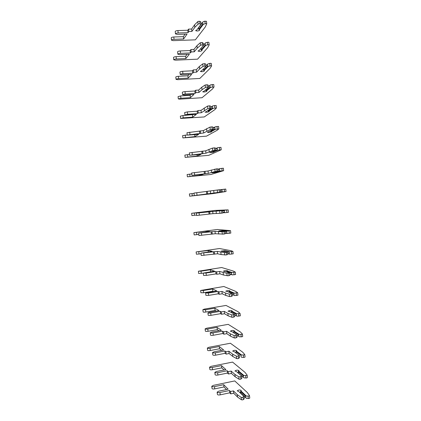 <?xml version="1.0" encoding="UTF-8"?>
<svg xmlns="http://www.w3.org/2000/svg" width="421" height="421" viewBox="0 0 421 421"><rect width="100%" height="100%" fill="white"/><g stroke="black" fill="none" stroke-linecap="round" stroke-linejoin="round"><path stroke-width="0.63" d="M202.838 23.908L198.823 29.291L199.701 30.138C198.396 31.101 197.044 31.254 195.644 30.607L196.907 29.87L201.317 23.95L201.049 24.265L199.375 23.734L198.128 24.081L194.855 27.307L191.897 31.433L188.84 31.528L188.055 32.649L178.183 32.964C176.583 33.091 175.683 33.406 175.494 33.917L177.257 34.401L187.056 34.075L183.624 38.969L174.073 39.306C172.531 39.421 171.668 39.721 171.489 40.195L173.205 40.642L195.355 39.842L205.253 26.997L206.743 23.839L205.98 23.544L203.438 24.197L202.838 23.908L202.654 22.324L203.154 21.703L204.901 21.176L206.458 21.35M201.317 23.95L200.759 21.771L199.086 21.229L197.838 21.582L194.57 24.844L191.618 29.023L188.561 29.117L187.777 30.254L177.904 30.559C176.299 30.68 175.404 31.001 175.215 31.517L175.494 33.917M202.654 22.324L198.644 27.754L198.823 29.291M198.707 28.302L197.949 28.512M203.438 24.197L199.238 29.796M201.049 24.265L196.907 29.87M185.093 34.138L183.356 36.653L173.799 36.98C172.257 37.101 171.4 37.395 171.215 37.879L171.489 40.195M194.855 27.307L194.57 24.844M191.897 31.433L191.618 29.023M188.84 31.528L188.561 29.117M188.055 32.649L187.777 30.254M183.624 38.969L183.356 36.653M202.459 44.994L202.169 42.5L203.564 43.458L203.48 45.373L201.817 44.931L200.57 45.252L197.26 48.136L194.255 51.809L191.202 51.936L190.403 52.93L180.551 53.346C178.951 53.478 178.051 53.767 177.857 54.22L179.604 54.625L189.382 54.204L185.893 58.556L176.362 58.982C174.82 59.108 173.957 59.382 173.768 59.803L175.478 60.171L197.586 59.166L207.637 47.72L209.169 44.921L208.411 44.673L205.869 45.279L205.264 44.979L205.08 43.4L205.58 42.795L203.738 44.979M202.169 42.5L200.28 42.758L196.975 45.684L193.976 49.404L190.924 49.531L190.124 50.541L180.272 50.946C178.672 51.073 177.773 51.367 177.578 51.825L177.857 54.22M208.884 42.437L208.127 42.184L205.58 42.795M205.08 43.4L203.743 44.994M205.264 44.979L201.185 49.773L201.012 48.299M201.059 48.673L200.585 48.81M201.185 49.773L202.054 50.562C200.743 51.425 199.391 51.583 198.002 51.03L199.275 50.367L203.48 45.373M205.869 45.279L201.596 50.267M187.161 54.298L185.624 56.246L176.089 56.661C174.552 56.788 173.689 57.067 173.499 57.488L173.768 59.803M197.26 48.136L196.975 45.684M194.255 51.809L193.976 49.404M191.202 51.936L190.924 49.531M190.403 52.93L190.124 50.541M185.893 58.556L185.624 56.246M204.895 66.139L204.606 63.645L205.616 63.966L205.99 64.518L205.906 66.45L204.253 66.092L203.006 66.392L199.659 68.933L196.602 72.154L193.56 72.312L192.744 73.186L182.914 73.696C181.314 73.833 180.414 74.101 180.209 74.496L181.951 74.812L191.708 74.296L188.161 78.111L178.646 78.632C177.109 78.764 176.241 79.016 176.052 79.38L177.746 79.674L199.817 78.459L210.021 68.412L211.589 65.971L210.837 65.765L208.29 66.329L207.685 66.018L207.506 64.445L208.006 63.85L206.132 65.771M204.606 63.645L202.717 63.897L199.38 66.481L196.328 69.754L193.281 69.907L192.471 70.796L182.635 71.296C181.035 71.433 180.135 71.702 179.935 72.102L180.209 74.496M211.3 63.487L210.553 63.282L208.006 63.85M207.506 64.445L206.143 65.844M207.685 66.018L203.543 70.228L203.401 69.012M203.543 70.228L204.406 70.954C203.085 71.723 201.733 71.875 200.354 71.423L201.633 70.828L205.906 66.45M208.29 66.329L203.953 70.707M189.15 74.433L187.892 75.806L178.378 76.317C176.836 76.448 175.973 76.701 175.778 77.069L176.052 79.38M199.659 68.933L199.38 66.481M196.602 72.154L196.328 69.754M193.56 72.312L193.281 69.907M192.744 73.186L192.471 70.796M188.161 78.111L187.892 75.806M207.327 87.242L207.037 84.758L208.042 85.005L208.411 85.537L208.327 87.489L206.69 87.215L205.437 87.489L202.059 89.694L198.949 92.462L195.912 92.652L195.086 93.404L185.272 94.015C183.677 94.157 182.772 94.399 182.567 94.736L184.293 94.972L194.034 94.362L190.424 97.64L180.925 98.251L178.325 98.93L180.009 99.145L202.038 97.719L212.395 89.068L214.005 86.979L210.705 87.347L210.105 87.026L209.921 85.447L210.421 84.868L208.527 86.526M207.037 84.758L205.148 85.005L201.775 87.247L198.675 90.068L195.633 90.252L194.812 91.02L184.998 91.62C183.398 91.762 182.498 92.004 182.288 92.346L182.567 94.736M213.721 84.505L210.421 84.868M209.921 85.447L208.537 86.658M210.105 87.026L205.895 90.647L205.785 89.694M205.895 90.647L206.753 91.31C205.422 91.983 204.069 92.141 202.701 91.778L203.99 91.257L208.327 87.489M210.705 87.347L206.306 91.115M191.008 94.551L190.16 95.335L180.656 95.935L178.057 96.625L178.325 98.93M202.059 89.694L201.775 87.247M198.949 92.462L198.675 90.068M195.912 92.652L195.633 90.252M195.086 93.404L194.812 91.02M190.424 97.64L190.16 95.335M209.753 108.318L209.469 105.829L210.463 106.018L210.826 106.524L210.747 108.492L207.869 108.555L201.296 112.744L198.259 112.96L197.423 113.591L187.629 114.296L184.914 114.938L196.354 114.391L192.686 117.138L183.203 117.838L180.598 118.443L204.259 116.954L214.768 109.692L216.415 107.96L213.121 108.323L212.516 107.992L212.337 106.418L212.837 105.85L210.91 107.25M209.469 105.829L207.579 106.071L201.017 110.349L197.986 110.565L197.149 111.207L187.35 111.907L184.635 112.56L184.914 114.938M216.131 105.482L212.837 105.85M212.337 106.418L210.932 107.434M212.516 107.992L208.248 111.033L208.169 110.344M208.248 111.033L209.095 111.639C207.753 112.212 206.406 112.37 205.048 112.107L206.343 111.649L210.747 108.492M213.121 108.323L208.653 111.486M192.655 114.659L182.935 115.528L180.33 116.143L180.598 118.443M204.448 110.423L204.169 107.981M201.296 112.744L201.017 110.349M198.259 112.96L197.986 110.565M197.423 113.591L197.149 111.207M192.686 117.138L192.418 114.838M212.179 129.352L211.889 126.874L212.879 126.989L213.242 127.479L213.163 129.463L210.29 129.589L203.632 132.989L187.261 135.115L198.67 134.388L194.944 136.604L182.867 137.93L206.479 136.157L217.136 130.278L218.82 128.9L215.531 129.268L214.926 128.926L214.747 127.358L215.247 126.8L213.294 127.937M211.889 126.874L210.005 127.11L203.359 130.599L186.982 132.736L187.261 135.115M218.536 126.432L215.247 126.8M214.747 127.358L213.321 128.179M214.926 128.926L210.595 131.384L210.542 130.957M210.595 131.384L211.437 131.931C210.079 132.41 208.732 132.562 207.39 132.399L213.163 129.463M215.531 129.268L211 131.826M187.234 134.92L182.598 135.636L182.867 137.93M206.837 131.115L206.558 128.679M203.632 132.989L203.359 130.599M200.606 133.236L200.333 130.847M199.754 133.741L199.48 131.368M194.944 136.604L194.723 134.715M214.599 150.35L214.31 147.876L215.289 147.929L215.647 148.392L215.573 150.397L212.71 150.581L205.969 153.202L189.597 155.26L200.98 154.354L197.196 156.038L185.129 157.386L208.69 155.333L221.225 149.808L217.941 150.181L217.331 149.823L217.152 148.255L217.657 147.713L215.673 148.587M214.31 147.876L212.426 148.108L205.695 150.818L189.324 152.881L189.597 155.26M220.941 147.339L217.657 147.713M217.152 148.255L215.705 148.892M217.331 149.823L212.915 151.534M212.937 151.707L213.768 152.191L209.732 152.66L215.573 150.397M217.941 150.181L213.342 152.128M189.503 154.433L184.866 155.091L185.129 157.386M209.226 151.776L208.942 149.339M205.969 153.202L205.695 150.818M202.948 153.481L202.675 151.092M202.085 153.865L201.812 151.492M197.196 156.038L197.044 154.723M217.015 171.315L216.726 168.847L217.699 168.832L218.052 169.274L217.983 171.294L215.126 171.542L208.306 173.384L191.939 175.368L203.285 174.294L199.449 175.446L187.392 176.815L210.905 174.478L223.64 170.668L220.341 171.058L219.736 170.689L219.552 169.126L220.057 168.595L218.01 169.221M216.726 168.847L208.027 171L191.66 172.994L191.939 175.368M223.34 168.216L220.057 168.595M219.552 169.126L218.089 169.568M219.736 170.689L218.046 171.184M215.347 172.063L216.099 172.415L212.063 172.884L217.983 171.294M220.341 171.058L215.678 172.405M191.771 173.915L187.129 174.526L187.392 176.815M211.605 172.4L211.326 169.968M208.306 173.384L208.027 171M205.285 173.689L205.011 171.305M204.411 173.952L204.132 171.584M199.449 175.446L199.359 174.694M219.425 192.25L219.141 189.782L220.099 189.697L220.457 190.124L220.383 192.16L189.65 196.207L213.11 193.592L226.019 191.518L222.741 191.897L222.13 191.518L221.951 189.955L222.456 189.439L220.209 189.829M219.141 189.782L193.997 193.076L194.27 195.444M225.735 189.061L222.456 189.439M221.951 189.955L220.467 190.208M222.13 191.518L220.593 191.765M217.92 192.55L220.383 192.16M222.741 191.897L218.01 192.644M194.028 193.36L189.387 193.923L189.65 196.207M213.984 192.992L213.7 190.566M210.632 193.528L210.358 191.155M207.621 193.865L207.348 191.487M206.732 194.013L206.458 191.644M221.209 213.226L212.958 213.647L196.602 215.489L196.328 213.126L207.621 211.721L191.639 213.294L215.052 210.426L228.129 209.869L216.447 210.863L222.499 210.532L223.03 212.494L222.783 212.989L221.209 213.226M222.499 210.532L196.328 213.126M228.15 209.869L228.429 212.321L227.698 212.431L225.135 212.7L224.525 212.31L224.346 210.753L224.851 210.247M224.346 210.753L222.751 210.821M224.525 212.31L223.014 212.363M225.135 212.7L222.893 212.773M196.554 215.073L191.908 215.573L191.639 213.294M216.357 213.547L216.073 211.126M212.958 213.647L212.684 211.274M209.953 214.01L209.679 211.637M209.048 214.036L208.774 211.674M203.706 212.195L203.669 211.889M223.619 234.108L215.278 233.729L198.928 235.502L198.654 233.145L209.921 231.566L205.911 231.208L193.892 232.629L217.257 229.487L230.54 230.645L227.24 231.024L222.798 230.529L218.773 230.997L224.898 231.329L225.424 233.266L225.177 233.781L223.619 234.108M224.898 231.329L222.072 231.755L215.005 231.361L198.654 233.145M230.797 233.087L227.524 233.471L226.914 233.071L226.735 231.513L227.24 231.024M226.735 231.513L224.93 231.371M226.914 233.071L225.388 232.934M222.393 230.65L222.114 231.108M227.524 233.471L225.419 233.276M198.807 234.455L194.16 234.913L193.892 232.629M218.725 234.071L218.446 231.65M215.278 233.729L215.005 231.361M212.279 234.123L212.005 231.755M211.363 234.029L211.089 231.671M206.011 232.076L205.911 231.208M226.019 254.952L221.088 254.563L217.594 253.779L201.249 255.484L200.975 253.126L212.216 251.379L208.148 250.5L196.139 251.942L219.452 248.516L230.987 250.7L232.924 251.39L229.629 251.763L225.114 250.632L221.093 251.095L227.287 252.095L227.814 254.01L227.572 254.542L226.019 254.952M227.287 252.095L224.472 252.579L217.32 251.416L200.975 253.126M233.181 253.821L229.908 254.205L229.298 253.795L229.119 252.242L229.629 251.763M229.119 252.242L224.446 251.521M229.298 253.795L227.75 253.468M224.714 250.795L224.419 251.3M229.908 254.205L227.782 253.758M201.054 253.816L196.407 254.216L196.139 251.942M221.088 254.563L220.809 252.147M217.594 253.779L217.32 251.416M214.605 254.205L214.331 251.837M213.673 253.989L213.4 251.637M208.316 251.926L208.148 250.5M228.419 275.76L223.451 275.018L219.909 273.797L216.92 274.25L215.978 273.918L206.337 275.387L203.569 275.434L203.296 273.082L214.505 271.161L210.379 269.756L201.043 271.161L198.386 271.219L221.646 267.519L233.329 271.056L235.281 272.077L232.013 272.466L227.035 270.908L227.429 270.698C226.009 270.524 224.667 270.677 223.409 271.161L229.677 272.824L230.198 274.713L229.955 275.271L228.419 275.76M229.677 272.824L226.866 273.366L219.636 271.434L216.647 271.887L215.705 271.566L206.064 273.029L203.296 273.082M235.56 274.518L232.292 274.908L231.682 274.487L231.503 272.934L232.013 272.466M231.503 272.934L226.74 271.424L226.793 271.903M231.682 274.487L230.113 273.976M227.035 270.908L226.74 271.424M232.292 274.908L230.14 274.203M203.301 273.14L198.649 273.492L198.386 271.219M223.451 275.018L223.172 272.608M219.909 273.797L219.636 271.434M216.92 274.25L216.647 271.887M215.978 273.918L215.705 271.566M210.611 271.745L210.379 269.756M230.813 296.531L229.545 296.568L225.809 295.442L222.22 293.784L219.236 294.268L218.283 293.816L208.658 295.379L205.885 295.353L205.611 293L216.789 290.906L212.61 288.99L203.29 290.479L200.628 290.469L223.84 286.496L235.665 291.379L237.655 292.748L234.392 293.137L229.345 290.99L229.74 290.732C228.308 290.464 226.966 290.622 225.719 291.2L227.077 291.358L232.397 293.837L232.339 295.958L230.813 296.531M232.06 293.521L229.261 294.121L225.53 293.032L221.946 291.427L218.967 291.906L218.01 291.469L208.384 293.021L205.611 293M237.939 295.184L234.671 295.574L234.06 295.142L233.881 293.595L234.392 293.137M233.881 293.595L229.056 291.516L229.14 292.253M234.06 295.142L232.471 294.442M229.345 290.99L229.056 291.516M234.671 295.574L232.492 294.616M213.321 291.469L212.873 291.253L203.554 292.753L200.891 292.737L200.628 290.469M225.809 295.442L225.53 293.032M222.22 293.784L221.946 291.427M219.236 294.268L218.967 291.906M218.283 293.816L218.01 291.469M212.873 291.253L212.61 288.99M233.202 317.271L231.934 317.287L228.161 315.829L224.525 313.734L221.551 314.25L220.578 313.682L210.979 315.34C209.405 315.561 208.474 315.529 208.195 315.234L207.921 312.892L209.537 312.256L219.073 310.624L214.836 308.188L205.532 309.767L202.864 309.688L204.443 309.088L226.024 305.435L238.002 311.672L240.028 313.382L236.765 313.777L231.661 311.035L232.045 310.735C230.603 310.377 229.266 310.53 228.029 311.203L229.392 311.429L234.776 314.476L234.718 316.618L233.202 317.271M234.439 314.182L232.918 314.829L231.65 314.84L227.887 313.424L224.251 311.382L221.278 311.893L220.309 311.34L210.705 312.987C209.132 313.208 208.206 313.177 207.921 312.892M240.307 315.813L237.044 316.208L236.434 315.761L236.255 314.219L236.765 313.777M236.255 314.219L231.371 311.577L231.482 312.566M236.434 315.761L234.823 314.882M231.661 311.035L231.371 311.577M237.044 316.208L234.839 314.997M216.22 311.114L215.099 310.451L205.795 312.04C204.285 312.256 203.396 312.224 203.127 311.956L202.864 309.688M228.161 315.829L227.887 313.424M224.525 313.734L224.251 311.382M221.551 314.25L221.278 311.893M220.578 313.682L220.309 311.34M215.099 310.451L214.836 308.188M235.586 337.979L234.318 337.968L230.513 336.184L226.83 333.658L223.856 334.2L222.877 333.511L213.289 335.263C211.721 335.495 210.789 335.437 210.505 335.09L210.232 332.748L211.831 332.037L221.351 330.311L217.062 327.359L207.774 329.022C206.258 329.243 205.369 329.196 205.101 328.88L206.664 328.201L228.208 324.354L240.333 331.932L242.396 333.985L241.717 334.353L239.139 334.379L233.965 331.053L234.344 330.711C232.897 330.253 231.561 330.406 230.334 331.174L231.703 331.469L237.149 335.079L237.097 337.237L235.586 337.979M236.812 334.806L235.307 335.537L234.034 335.526L230.234 333.785L226.556 331.311L223.588 331.848L222.604 331.174L213.015 332.916C211.447 333.148 210.516 333.09 210.232 332.748M242.675 336.411L241.996 336.784L239.417 336.805L238.802 336.353L238.623 334.806L239.139 334.379M238.623 334.806L233.676 331.606L233.823 332.848M238.802 336.353L237.176 335.284M233.965 331.053L233.676 331.606M239.417 336.805L237.181 335.342M218.936 330.748L217.32 329.622L208.037 331.295C206.527 331.516 205.632 331.464 205.364 331.143L205.101 328.88M230.513 336.184L230.234 333.785M226.83 333.658L226.556 331.311M223.856 334.2L223.588 331.848M222.877 333.511L222.604 331.174M217.32 329.622L217.062 327.359M237.97 358.65L236.697 358.613L232.86 356.508L229.124 353.551L226.161 354.119L225.167 353.314L215.599 355.161C214.031 355.398 213.1 355.313 212.81 354.914L212.537 352.572L214.126 351.782L223.63 349.967L219.278 346.499L210.011 348.251C208.5 348.477 207.606 348.409 207.332 348.041L208.884 347.288L230.392 343.241L242.659 352.156L244.759 354.55L244.085 354.961L241.507 354.945L236.27 351.04L236.644 350.646C235.186 350.098 233.85 350.256 232.634 351.114L234.013 351.472L239.517 355.65L239.465 357.829L237.97 358.65M239.186 355.398L237.691 356.213L236.418 356.177L232.581 354.108L228.856 351.203L225.893 351.772L224.898 350.982L215.331 352.814C213.757 353.051 212.826 352.972 212.537 352.572M245.038 356.971L244.369 357.392L241.786 357.371L241.17 356.903L240.991 355.366L241.507 354.945M240.991 355.366L235.981 351.603L236.155 353.098M241.17 356.903L241.786 357.371M236.27 351.04L235.981 351.603M236.102 352.656L235.534 352.63M221.53 350.367L219.541 348.756L210.274 350.519C208.763 350.746 207.869 350.672 207.595 350.298L207.332 348.041M232.86 356.508L232.581 354.108M229.124 353.551L228.856 351.203M226.161 354.119L225.893 351.772M225.167 353.314L224.898 350.982M219.541 348.756L219.278 346.499M241.886 376.19L241.833 378.379L240.349 379.284L239.075 379.226L235.202 376.795L231.424 373.406L228.466 374.011L227.456 373.085L217.91 375.022C216.341 375.269 215.41 375.158 215.11 374.701L214.836 372.369L216.415 371.501L225.898 369.591L221.493 365.612L212.242 367.449C210.732 367.686 209.837 367.591 209.558 367.17L211.105 366.349L232.571 362.097L244.98 372.348L247.122 375.079L246.453 375.537L243.87 375.479L238.57 370.99L238.939 370.554C237.47 369.917 236.134 370.07 234.934 371.017L236.318 371.448L241.886 376.19L236.318 371.448M241.554 375.958L240.07 376.853L238.791 376.795L234.923 374.401L231.15 371.064L228.193 371.664L227.187 370.754L217.636 372.68C216.068 372.927 215.136 372.822 214.836 372.369M247.401 377.5L246.732 377.963L244.148 377.9L243.533 377.427L243.354 375.885L243.87 375.479M243.354 375.885L238.286 371.564L238.46 373.064L243.533 377.427M238.57 370.99L238.286 371.564M238.391 372.501L237.565 372.469M224.046 369.964L221.756 367.865L212.505 369.717C211 369.948 210.1 369.854 209.821 369.428L209.558 367.17M235.202 376.795L234.923 374.401M231.424 373.406L231.15 371.064M228.466 374.011L228.193 371.664M227.456 373.085L227.187 370.754M221.756 367.865L221.493 365.612M244.243 396.693L244.196 398.903L242.722 399.887L241.444 399.803L237.539 397.05L233.713 393.235L230.761 393.867L229.74 392.825L220.209 394.856C218.646 395.103 217.71 394.977 217.404 394.461L217.136 392.13L218.704 391.183L228.166 389.188L223.709 384.694L214.473 386.62C212.968 386.862 212.068 386.746 211.779 386.273L213.315 385.378L234.744 380.926L247.301 392.509L249.479 395.577L248.816 396.077L246.227 395.982L240.865 390.909L241.228 390.43C239.749 389.699 238.418 389.851 237.228 390.893L238.618 391.388L244.243 396.693L238.618 391.388M243.917 396.482L242.443 397.456L241.165 397.377L237.265 394.661L233.445 390.893L230.492 391.525L229.471 390.499L219.941 392.514C218.373 392.767 217.441 392.64 217.136 392.13M249.753 397.992L249.095 398.498L246.506 398.398L245.89 397.908L245.711 396.377L246.227 395.982M245.711 396.377L240.58 391.498L240.754 392.993L245.89 397.908M240.865 390.909L240.58 391.498M240.675 392.319L239.654 392.283M226.514 389.536L223.967 386.946L214.736 388.878C213.231 389.12 212.331 389.004 212.042 388.525L211.779 386.273M237.539 397.05L237.265 394.661M233.713 393.235L233.445 390.893M230.761 393.867L230.492 391.525M229.74 392.825L229.471 390.499M223.967 386.946L223.709 384.694M198.128 24.081L197.838 21.582M205.185 23.671L204.901 21.176M200.017 23.818L199.728 21.313M178.183 32.964L177.904 30.559M174.073 39.306L173.799 36.98M200.57 45.252L200.28 42.758M207.616 44.794L207.327 42.305M180.551 53.346L180.272 50.946M176.362 58.982L176.089 56.661M203.006 66.392L202.717 63.897M210.042 65.886L209.753 63.397M182.914 73.696L182.635 71.296M178.646 78.632L178.378 76.317M205.437 87.489L205.148 85.005M212.463 86.936L212.179 84.458M185.272 94.015L184.998 91.62M180.925 98.251L180.656 95.935M207.869 108.555L207.579 106.071M214.878 107.955L214.594 105.476M187.629 114.296L187.35 111.907M183.203 117.838L182.935 115.528M210.29 129.589L210.005 127.11M217.294 128.937L217.01 126.463M189.982 134.546L189.703 132.157M185.482 137.393L185.214 135.088M212.71 150.581L212.426 148.108M219.704 149.887L219.42 147.418M192.329 154.765L192.055 152.381M187.75 156.922L187.482 154.618M215.126 171.542L214.842 169.074M222.109 170.8L221.825 168.332M194.676 174.952L194.397 172.568M190.018 176.415L189.75 174.115M217.541 192.465L217.257 190.003M224.509 191.676L224.225 189.218M197.012 195.102L196.739 192.729M192.286 195.881L192.018 193.586M219.951 213.358L219.667 210.895M226.903 212.521L226.624 210.063M221.83 213.142L221.546 210.679M199.349 215.22L199.075 212.852M194.544 215.315L194.276 213.026M222.351 234.213L222.072 231.755M229.298 233.329L229.019 230.876M224.235 234.002L223.951 231.545M201.685 235.313L201.406 232.939M196.802 234.723L196.533 232.434M224.756 255.031L224.472 252.579M231.687 254.1L231.408 251.653M226.635 254.831L226.351 252.374M204.011 255.368L203.738 253M199.054 254.095L198.791 251.811M227.151 275.818L226.866 273.366M234.071 274.839L233.792 272.398M229.029 275.618L228.75 273.166M206.337 275.387L206.064 273.029M201.306 273.44L201.043 271.161M229.545 296.568L229.261 294.121M236.455 295.547L236.176 293.105M231.424 296.373L231.14 293.926M208.658 295.379L208.384 293.021M203.554 292.753L203.29 290.479M231.934 317.287L231.65 314.84M238.833 316.218L238.549 313.777M233.808 317.097L233.529 314.655M210.979 315.34L210.705 312.987M205.795 312.04L205.532 309.767M234.318 337.968L234.034 335.526M241.207 336.853L240.923 334.416M236.192 337.784L235.913 335.348M213.289 335.263L213.015 332.916M208.037 331.295L207.774 329.022M236.697 358.613L236.418 356.177M243.575 357.455L243.296 355.024M238.57 358.439L238.291 356.003M215.599 355.161L215.331 352.814M210.274 350.519L210.011 348.251M239.075 379.226L238.791 376.795M245.938 378.021L245.659 375.595M240.949 379.053L240.67 376.621M217.91 375.022L217.636 372.68M212.505 369.717L212.242 367.449M241.444 399.803L241.165 397.377M248.301 398.555L248.022 396.129M243.322 399.64L243.038 397.213M220.209 394.856L219.941 392.514M214.736 388.878L214.473 386.62M206.758 23.776L206.469 21.287M209.184 44.868L208.895 42.379M211.6 65.923L211.316 63.439M214.021 86.942L213.731 84.463M216.431 107.923L216.147 105.45M218.841 128.873L218.557 126.405M221.241 149.787L220.962 147.324M223.64 170.668L223.362 168.205M226.04 191.513L225.756 189.055M230.819 233.097L230.54 230.645M233.202 253.837L232.924 251.39M235.581 274.545L235.302 272.103M237.96 295.216L237.681 292.779M240.333 315.85L240.054 313.419M242.701 336.453L242.422 334.027M245.064 357.024L244.785 354.598M247.427 377.558L247.148 375.137M249.779 398.061L249.506 395.64"/></g></svg>

